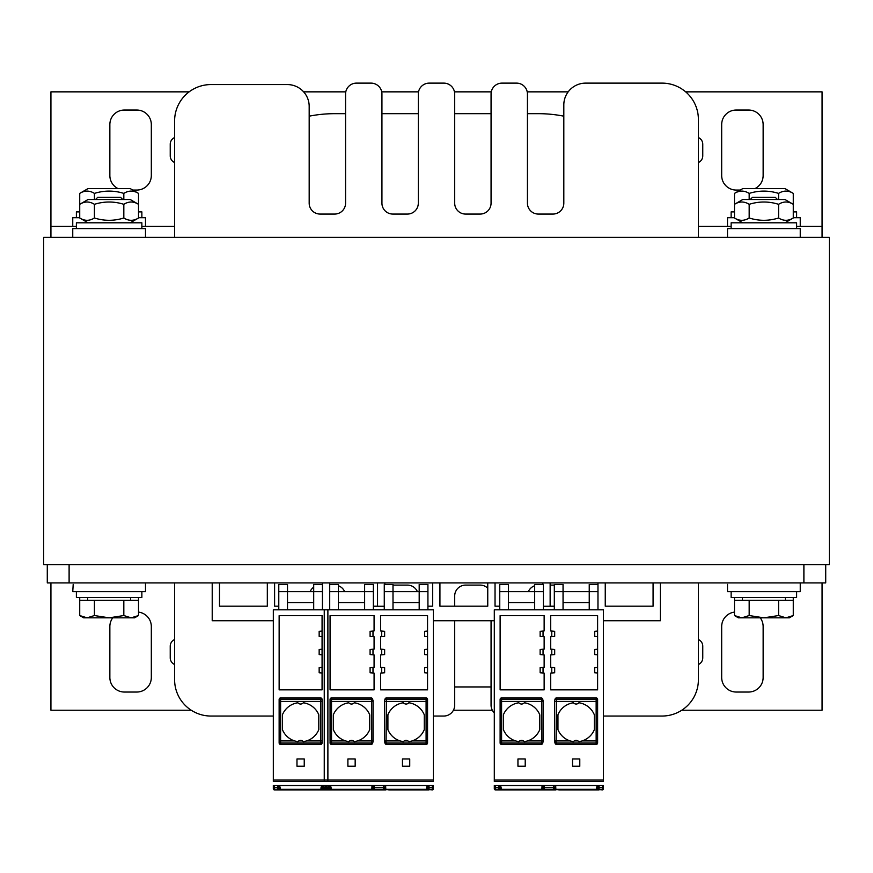 <?xml version="1.0" encoding="UTF-8"?>
<svg xmlns="http://www.w3.org/2000/svg" width="873" height="873" viewBox="0 0 873 873"><rect width="100%" height="100%" fill="white"/><g stroke="black" fill="none" stroke-linecap="round" stroke-linejoin="round"><path stroke-width="1.31" d="M43.65 564.722L47.284 564.722L47.284 582.913L825.716 582.913L825.716 564.722L829.35 564.722L829.35 237.347L43.65 237.347L43.65 564.722M191.242 710.218L50.929 710.218L50.929 582.913M822.071 582.913L822.071 710.218L681.758 710.218M492.328 710.218L453.425 710.218M734.477 612.115A14.546 14.546 0 0 0 721.676 626.563L721.676 677.481A14.546 14.546 0 0 0 736.234 692.038L748.598 692.038A14.546 14.546 0 0 0 763.144 677.481L763.144 626.563A14.546 14.546 0 0 0 760.241 617.833M112.759 617.833A14.546 14.546 0 0 0 109.856 626.563L109.856 677.481A14.546 14.546 0 0 0 124.403 692.038L136.766 692.038A14.546 14.546 0 0 0 151.324 677.481L151.324 626.563A14.546 14.546 0 0 0 138.523 612.115M698.4 664.506A7.279 7.279 0 0 0 702.765 657.838L702.765 646.206A7.279 7.279 0 0 0 698.4 639.538M174.6 639.538A7.279 7.279 0 0 0 170.235 646.206L170.235 657.838A7.279 7.279 0 0 0 174.6 664.506M822.071 237.347L822.071 226.434L796.613 226.434M731.138 226.434L698.4 226.434M174.6 226.434L141.863 226.434M76.388 226.434L50.929 226.434L50.929 91.851L189.146 91.851M50.929 237.347L50.929 226.434M685.665 91.851L822.071 91.851L822.071 226.434M303.629 91.851L345.784 91.851M381.719 91.851L418.538 91.851M454.462 91.851L491.281 91.851M527.216 91.851L568.181 91.851M132.74 190.063L136.766 190.063A14.546 14.546 0 0 0 151.324 175.506L151.324 124.588A14.546 14.546 0 0 0 136.766 110.031L124.403 110.031A14.546 14.546 0 0 0 109.856 124.588L109.856 175.506A14.546 14.546 0 0 0 118.062 188.601M754.938 188.601A14.546 14.546 0 0 0 763.144 175.506L763.144 124.588A14.546 14.546 0 0 0 748.598 110.031L736.234 110.031A14.546 14.546 0 0 0 721.676 124.588L721.676 175.506A14.546 14.546 0 0 0 736.234 190.063L740.26 190.063M174.6 137.563A7.279 7.279 0 0 0 170.235 144.231L170.235 155.863A7.279 7.279 0 0 0 174.6 162.531M698.4 162.531A7.279 7.279 0 0 0 702.765 155.863L702.765 144.231A7.279 7.279 0 0 0 698.4 137.563M145.496 237.347L145.496 228.617L72.754 228.617L72.754 237.347M800.246 237.347L800.246 228.617L727.504 228.617L727.504 237.347M73.201 584.364L72.754 591.643L145.496 591.643L145.496 582.913M72.754 226.434L72.754 217.704L79.727 217.704M145.496 226.434L145.496 217.704L138.523 217.704M727.504 226.434L727.504 217.704L734.477 217.704M800.246 226.434L800.246 217.704L793.273 217.704M727.504 584.364L727.504 591.643L800.246 591.643L800.246 582.913M660.359 582.913L660.359 620.736L603.429 620.736M494.304 620.736L433.379 620.736M273.325 620.736L212.215 620.736L212.215 582.913M219.494 582.913L219.494 606.189L267.324 606.189L267.324 582.913M274.602 582.913L274.602 606.189L278.782 606.189M322.432 584.484L322.432 591.643L313.702 591.643L313.702 584.484L322.432 584.484L322.432 582.913M329.71 582.913L329.71 609.823M373.36 606.189L377.54 606.189L377.54 582.913M384.818 582.913L384.818 584.484M427.923 606.189L432.648 606.189L432.648 582.913M439.927 582.913L439.927 606.189L487.756 606.189L487.756 582.913M495.035 582.913L495.035 606.189L499.76 606.189M542.864 584.484L542.864 582.913M550.143 582.913L550.143 606.189L554.322 606.189M597.972 609.823L597.972 582.913M605.251 582.913L605.251 606.189L653.08 606.189L653.08 582.913M825.716 564.722L47.284 564.722M796.613 228.617L796.613 222.801L731.138 222.801L731.138 228.617M141.863 228.617L141.863 222.801L76.388 222.801L76.388 228.617M141.863 217.704L141.863 211.888L138.523 211.888M79.727 211.888L76.388 211.888L76.388 217.704M796.613 217.704L796.613 211.888L793.273 211.888M734.477 211.888L731.138 211.888L731.138 217.704M731.138 591.643L731.138 597.459L796.613 597.459L796.613 591.643M76.388 591.643L76.388 597.459L141.863 597.459L141.863 591.643M79.727 597.459L79.727 615.552L87.071 617.833L94.426 615.552L109.125 617.833L83.666 617.833L79.727 615.552M138.523 597.459L138.523 615.552L131.179 617.833L109.125 617.833L123.824 615.552L131.179 617.833L134.584 617.833L138.523 615.552M734.477 597.459L734.477 615.552L741.821 617.833L749.176 615.552L763.875 617.833L738.416 617.833L734.477 615.552M793.273 597.459L793.273 615.552L785.929 617.833L763.875 617.833L778.574 615.552L785.929 617.833L789.334 617.833L793.273 615.552M742.781 222.801L734.477 217.999L734.477 204.315L742.781 199.513L784.969 199.513L793.273 204.315C788.374 201.248 783.474 201.248 778.574 204.315C768.775 201.248 758.975 201.248 749.176 204.315C744.276 201.248 739.376 201.248 734.477 204.315L734.477 193.402C739.376 190.336 744.276 190.336 749.176 193.402C758.975 190.336 768.775 190.336 778.574 193.402C783.474 190.336 788.374 190.336 793.273 193.402L784.969 188.601L742.781 188.601L734.477 193.402M734.477 217.999C739.376 221.065 744.276 221.065 749.176 217.999C758.975 221.065 768.775 221.065 778.574 217.999C783.474 221.065 788.374 221.065 793.273 217.999L784.969 222.801M749.176 217.999L749.176 204.315M778.574 217.999L778.574 204.315M793.273 217.999L793.273 193.402M88.031 222.801L79.727 217.999L79.727 204.315L88.031 199.513L130.219 199.513L138.523 204.315C133.624 201.248 128.724 201.248 123.824 204.315C114.025 201.248 104.225 201.248 94.426 204.315C89.526 201.248 84.626 201.248 79.727 204.315L79.727 193.402C84.626 190.336 89.526 190.336 94.426 193.402C104.225 190.336 114.025 190.336 123.824 193.402C128.724 190.336 133.624 190.336 138.523 193.402L130.219 188.601L88.031 188.601L79.727 193.402M79.727 217.999C84.626 221.065 89.526 221.065 94.426 217.999C104.225 221.065 114.025 221.065 123.824 217.999C128.724 221.065 133.624 221.065 138.523 217.999L130.219 222.801M94.426 217.999L94.426 204.315M123.824 217.999L123.824 204.315M138.523 217.999L138.523 193.402M749.176 199.513L749.176 193.402M778.574 199.513L778.574 193.402M94.426 199.513L94.426 193.402M123.824 199.513L123.824 193.402M443.779 716.046L433.379 716.046L443.779 716.046A10.913 10.913 0 0 0 454.691 705.133L454.691 686.942L491.062 686.942L491.062 705.133A10.913 10.913 0 0 0 494.304 712.892M698.4 119.492L698.4 237.347L698.4 119.492A36.371 36.371 0 0 0 662.029 83.121L585.641 83.121A21.825 21.825 0 0 0 563.816 104.946L563.816 116.174A130.95 130.95 0 0 0 538.346 113.676L527.434 113.676L527.434 94.033A10.913 10.913 0 0 0 516.521 83.121L501.975 83.121A10.913 10.913 0 0 0 491.062 94.033L491.062 203.158A10.913 10.913 0 0 1 480.15 214.071L465.604 214.071A10.913 10.913 0 0 1 454.691 203.158L454.691 94.033A10.913 10.913 0 0 0 443.779 83.121L429.221 83.121A10.913 10.913 0 0 0 418.309 94.033L418.309 203.158A10.913 10.913 0 0 1 407.396 214.071L392.85 214.071A10.913 10.913 0 0 1 381.938 203.158L381.938 94.033A10.913 10.913 0 0 0 371.025 83.121L356.479 83.121A10.913 10.913 0 0 0 345.566 94.033L345.566 203.158A10.913 10.913 0 0 1 334.654 214.071L320.096 214.071A10.913 10.913 0 0 1 309.184 203.158L309.184 106.397A21.825 21.825 0 0 0 287.359 84.572L210.971 84.572A36.371 36.371 0 0 0 174.6 120.943L174.6 237.347L174.6 120.943M491.062 94.033L491.062 113.676L454.691 113.676L454.691 94.033M418.309 94.033L418.309 113.676L381.938 113.676L381.938 94.033M345.566 94.033L345.566 113.676L334.654 113.676A130.95 130.95 0 0 0 309.184 116.174L309.184 106.397M662.029 716.046L603.429 716.046L662.029 716.046A36.371 36.371 0 0 0 698.4 679.663L698.4 582.913L698.4 679.663M550.143 585.096L552.904 585.096A10.913 10.913 0 0 1 554.322 585.183M528.351 591.643A10.913 10.913 0 0 1 534.68 585.728M491.062 620.736L491.062 705.133M454.691 606.189L454.691 596.008A10.913 10.913 0 0 1 465.604 585.096L480.15 585.096A10.913 10.913 0 0 1 487.756 588.184M454.691 705.133L454.691 620.736M393.003 585.096L407.396 585.096A10.913 10.913 0 0 1 417.403 591.643M338.44 585.772A10.913 10.913 0 0 1 344.649 591.643M310.101 591.643A10.913 10.913 0 0 1 313.702 587.169M210.971 716.046L273.325 716.046L210.971 716.046A36.371 36.371 0 0 1 174.6 679.663L174.6 582.913L174.6 679.663M563.816 104.946L563.816 203.158A10.913 10.913 0 0 1 552.904 214.071L538.346 214.071A10.913 10.913 0 0 1 527.434 203.158L527.434 94.033M371.025 83.121L356.479 83.121M443.779 83.121L429.221 83.121M516.521 83.121L501.975 83.121M662.029 83.121L585.641 83.121M287.359 84.572L210.971 84.572M122.733 199.513L120.55 197.331L97.7 197.331L95.517 199.513M79.727 600.373L94.426 600.373L94.426 615.552M94.426 600.373L138.523 600.373M123.824 600.373L123.824 615.552M130.59 597.459L130.59 600.373M777.483 199.513L775.3 197.331L752.45 197.331L750.267 199.513M734.477 600.373L749.176 600.373L749.176 615.552M749.176 600.373L793.273 600.373M778.574 600.373L778.574 615.552M785.34 597.459L785.34 600.373M579.999 741.483A19.643 19.643 0 0 1 578.897 741.679L577.991 740.915A3.634 3.634 0 0 0 574.303 740.915L573.397 741.679A19.643 19.643 0 0 1 572.295 741.483M577.991 740.915L574.303 740.915A3.634 3.634 0 0 0 573.397 741.679L570.102 740.915A19.643 19.643 0 0 1 557.956 729.642L557.956 714.801A19.643 19.643 0 0 1 573.397 702.776A3.634 3.634 0 0 0 578.897 702.776A19.643 19.643 0 0 1 594.338 714.801L594.338 729.642A19.643 19.643 0 0 1 582.193 740.915L578.897 741.679M582.193 740.915L597.612 740.915L597.612 742.934L597.612 741.635A1.451 1.43 0 0 1 596.15 743.065L596.15 701.423L554.639 701.423L554.671 700.713A1.451 1.43 -163.4 0 1 554.726 700.299L555.108 698.989A1.484 1.451 -73.4 0 1 556.527 697.931L556.123 743.065A1.451 1.43 163.4 0 1 554.671 741.635L555.108 743.349A1.484 1.451 73.4 0 0 556.527 744.418L596.15 744.418L596.15 743.065L556.123 743.065L556.527 744.418M597.612 741.635L597.612 699.404A1.473 1.451 -90 0 0 596.15 697.931L556.527 697.931M555.053 742.607L555.053 740.915M494.304 781.149L494.304 609.823L603.429 609.823L603.429 781.149M517.951 758.964L525.219 758.964L525.219 766.243L517.951 766.243L517.951 758.964M572.513 758.964L579.781 758.964L579.781 766.243L572.513 766.243L572.513 758.964M543.05 673.007L540.136 672.756L540.136 667.659L543.05 667.409L543.05 673.007L544.141 673.105L544.141 689.856L500.12 689.856L500.12 615.651L544.141 615.651L544.141 630.939L543.05 631.037L543.05 636.635L540.136 636.384L540.136 631.288L543.05 631.037M543.05 649.217L543.05 654.826L540.136 654.564L540.136 649.479L544.141 649.13L544.141 636.733L543.05 636.635M543.05 667.409L544.141 667.31L544.141 654.914L543.05 654.826M551.78 673.007L551.78 667.409L554.682 667.659L554.682 672.756L550.688 673.105L550.688 689.856L597.612 689.856L597.612 673.007L594.699 672.756L594.699 667.659L597.612 667.409L597.612 654.826L594.699 654.564L594.699 649.479L597.612 649.217L597.612 636.635L594.699 636.384L594.699 631.288L597.612 631.037L597.612 615.651L550.688 615.651L550.688 630.939L554.682 631.288L554.682 636.384L550.688 636.733L550.688 649.13L554.682 649.479L554.682 654.564L550.688 654.914L550.688 667.31L551.78 667.409M551.78 654.826L551.78 649.217M551.78 636.635L551.78 631.037M597.612 631.037L597.612 636.635M597.612 649.217L597.612 654.826M597.612 667.409L597.612 673.007M597.612 742.934A1.473 1.451 90 0 1 596.15 744.418M500.12 699.404L500.12 701.423L500.12 699.404A1.473 1.451 -90 0 1 501.582 697.931L541.216 697.931A1.484 1.451 -106.6 0 1 542.624 698.989L543.006 700.299A1.451 1.43 -16.6 0 1 543.071 700.713L543.006 700.299M541.216 744.418L541.609 743.065A1.451 1.43 16.6 0 0 543.006 742.072L542.624 743.349A1.484 1.451 106.6 0 1 541.216 744.418L501.582 744.418A1.473 1.451 90 0 1 500.12 742.934L500.12 740.915L500.12 742.934M541.958 699.317L541.958 701.423M499.76 789.879L500.851 789.879L499.76 789.879A1.451 1.451 0 0 0 501.211 788.428L499.76 787.697L499.76 788.788L499.76 786.977L499.76 788.788A1.091 1.091 0 0 1 498.669 789.879A1.091 1.091 0 0 0 499.76 788.788L499.76 789.879L498.669 789.879L498.669 787.752L495.395 787.752A1.091 0.775 0 0 1 494.304 786.977L494.304 788.788L494.304 785.482L603.429 785.482L603.429 788.788A1.091 1.091 0 0 1 602.337 789.879L596.881 789.388M499.76 786.606L499.76 785.482L499.76 786.606A1.451 1.451 0 0 1 501.211 788.068M494.304 788.428L494.304 788.788A1.091 1.091 0 0 0 495.395 789.879L498.669 789.879A1.091 1.091 90 0 0 498.756 789.879M498.669 789.879L553.766 789.879M558.764 789.879L596.968 789.879M597.274 789.879L598.256 789.879M598.965 789.879L599.064 789.879A1.091 1.091 0 0 1 597.972 788.788L597.972 789.879A1.451 1.451 0 0 1 596.521 788.428L596.521 788.068A1.451 1.451 0 0 1 597.972 786.606L597.612 788.068L596.521 788.068M598.365 789.879L599.064 789.879L599.064 787.752A1.091 0.775 180 0 1 597.972 786.977L597.972 788.788L596.521 788.428M500.851 789.388L597.972 789.879M597.972 785.482L597.972 786.977L597.972 785.482M555.675 785.482L555.872 789.879L553.624 789.879A1.091 1.091 90 0 0 554.726 788.766L555.872 789.334L596.826 789.334M541.86 789.879L543.017 788.734A1.091 1.091 -177 0 0 544.108 789.879L544.195 787.752L553.537 787.752L553.635 789.879A1.091 1.091 177 0 0 554.726 788.734L554.628 786.911A1.091 0.775 -3 0 1 553.537 787.752L553.417 785.482M543.104 789.225L543.017 788.734A1.091 1.091 0 0 0 544.108 789.879L543.017 788.734L543.181 785.482L543.061 787.795M494.304 788.788L494.304 788.788A1.091 1.091 0 0 0 495.395 789.879L495.395 785.482M543.41 606.266L554.322 606.266M543.41 591.643L534.68 591.643L534.68 584.484L543.41 584.484L543.41 609.823M554.322 591.643L554.322 584.484L563.052 584.484L563.052 591.643L554.322 591.643L554.322 609.823M534.68 609.823L534.68 591.643L499.76 591.643L499.76 584.484L508.49 584.484L508.49 609.823M499.76 591.643L499.76 609.823M534.68 602.556L508.49 602.556M597.972 591.643L563.052 591.643L563.052 609.823M597.972 584.484L589.242 584.484L589.242 609.823M589.242 602.556L563.052 602.556M525.437 741.483A19.643 19.643 0 0 1 524.335 741.679L523.429 740.915A3.634 3.634 0 0 1 524.335 741.679L527.63 740.915A19.643 19.643 0 0 0 539.776 729.642L539.776 714.801A19.643 19.643 0 0 0 524.335 702.776A3.634 3.634 0 0 1 518.835 702.776A19.643 19.643 0 0 0 503.394 714.801L503.394 729.642A19.643 19.643 0 0 0 515.539 740.915L518.835 741.679A19.643 19.643 0 0 1 517.733 741.483M518.835 741.679A3.634 3.634 0 0 1 519.741 740.915L518.835 741.679M523.429 740.915A3.634 3.634 0 0 0 519.741 740.915L523.429 740.915M515.539 740.915L501.582 740.915L501.582 743.065L541.609 743.065L541.642 740.915L527.63 740.915M500.12 701.423L500.12 741.635L500.12 740.915L501.582 740.915L501.582 701.423L500.12 701.423L500.12 700.713A1.451 1.43 180 0 1 501.582 699.273L541.609 699.273L541.216 697.931M501.582 697.931L501.582 701.423L543.104 701.423L543.006 742.05A1.451 1.43 16.6 0 0 543.071 741.635L543.104 740.915L541.642 740.915L541.609 699.273A1.451 1.43 -16.6 0 1 543.006 700.266M554.737 700.266A1.451 1.43 -163.4 0 1 556.123 699.273L596.15 699.273L596.15 701.423L597.612 701.423L597.612 700.713A1.451 1.43 -0 0 0 596.15 699.273L596.15 697.931M409.95 741.483A19.643 19.643 0 0 1 408.848 741.679L407.942 740.915A3.634 3.634 0 0 0 404.254 740.915L403.337 741.679A19.643 19.643 0 0 1 402.246 741.483M407.942 740.915L404.254 740.915A3.634 3.634 0 0 0 403.337 741.679L400.052 740.915A19.643 19.643 0 0 1 387.907 729.642L387.907 714.801A19.643 19.643 0 0 1 403.337 702.776A3.634 3.634 0 0 0 408.848 702.776A19.643 19.643 0 0 1 424.278 714.801L424.278 729.642A19.643 19.643 0 0 1 412.143 740.915L408.848 741.679M412.143 740.915L427.552 740.915L427.552 742.934L427.552 741.635A1.451 1.43 0 0 1 426.1 743.065L426.1 701.423L384.578 701.423L384.611 700.713A1.451 1.43 -163.4 0 1 384.677 700.299L385.058 698.989A1.484 1.451 -73.4 0 1 386.466 697.931L386.062 743.065A1.451 1.43 163.4 0 1 384.611 741.635L385.058 743.349A1.484 1.451 73.4 0 0 386.466 744.418L426.1 744.418L426.1 743.065L386.062 743.065L386.466 744.418M427.552 741.635L427.552 699.404A1.473 1.451 -90 0 0 426.1 697.931L386.466 697.931M384.993 742.607L384.993 740.915M324.254 781.149L324.254 609.823L433.379 609.823L433.379 781.149M347.891 758.964L355.169 758.964L355.169 766.243L347.891 766.243L347.891 758.964M402.453 758.964L409.732 758.964L409.732 766.243L402.453 766.243L402.453 758.964M372.989 673.007L370.087 672.756L370.087 667.659L372.989 667.409L372.989 673.007L374.081 673.105L374.081 689.856L330.07 689.856L330.07 615.651L374.081 615.651L374.081 630.939L372.989 631.037L372.989 636.635L370.087 636.384L370.087 631.288L372.989 631.037M372.989 649.217L372.989 654.826L370.087 654.564L370.087 649.479L374.081 649.13L374.081 636.733L372.989 636.635M372.989 667.409L374.081 667.31L374.081 654.914L372.989 654.826M381.719 673.007L381.719 667.409L384.633 667.659L384.633 672.756L380.628 673.105L380.628 689.856L427.552 689.856L427.552 673.007L424.649 672.756L424.649 667.659L427.552 667.409L427.552 654.826L424.649 654.564L424.649 649.479L427.552 649.217L427.552 636.635L424.649 636.384L424.649 631.288L427.552 631.037L427.552 615.651L380.628 615.651L380.628 630.939L384.633 631.288L384.633 636.384L380.628 636.733L380.628 649.13L384.633 649.479L384.633 654.564L380.628 654.914L380.628 667.31L381.719 667.409M381.719 654.826L381.719 649.217M381.719 636.635L381.719 631.037M427.552 631.037L427.552 636.635M427.552 649.217L427.552 654.826M427.552 667.409L427.552 673.007M427.552 742.934A1.473 1.451 90 0 1 426.1 744.418M330.07 699.404L330.07 701.423L330.07 699.404A1.473 1.451 -90 0 1 331.522 697.931L371.156 697.931A1.484 1.451 -106.6 0 1 372.564 698.989L372.957 700.299A1.451 1.43 -16.6 0 1 373.011 700.713L372.957 700.299M371.156 744.418L371.56 743.065A1.451 1.43 16.6 0 0 372.946 742.072L372.564 743.349A1.484 1.451 106.6 0 1 371.156 744.418L331.522 744.418A1.473 1.451 90 0 1 330.07 742.934L330.07 741.635A1.451 1.43 180 0 0 331.522 743.065L331.522 744.418M371.898 699.317L371.898 701.423M324.254 785.482L433.379 785.482L433.379 788.788A1.091 1.091 0 0 1 432.288 789.879L426.832 789.388M329.71 786.606L329.71 785.482L329.71 786.606A1.451 1.451 0 0 1 331.162 788.068L331.162 788.428A1.451 1.451 0 0 1 329.71 789.879L328.619 789.879A1.091 1.091 90 0 0 328.706 789.879M324.254 788.788A1.091 1.091 0 0 0 325.345 789.879L330.802 789.879L329.71 789.879L329.71 788.788A1.091 1.091 0 0 1 328.619 789.879A1.091 1.091 0 0 0 329.71 788.788L329.71 786.977L329.71 788.788L329.71 787.697L331.162 788.428M329.71 786.977A1.091 0.775 0 0 1 328.619 787.752L328.619 789.879L383.716 789.879M388.714 789.879L426.908 789.879M427.224 789.879L428.207 789.879M428.916 789.879L429.014 789.879A1.091 1.091 0 0 1 427.923 788.788L427.923 789.879A1.451 1.451 0 0 1 426.461 788.428L426.461 788.068A1.451 1.451 0 0 1 427.923 786.606L427.923 787.697L426.461 788.068M428.316 789.879L429.014 789.879L429.014 787.752A1.091 0.775 180 0 1 427.923 786.977L427.923 788.788L426.461 788.428M330.802 789.388L427.923 789.879M427.923 785.482L427.923 786.977L427.923 785.482M385.615 785.482L385.822 789.879L383.574 789.879A1.091 1.091 90 0 0 384.666 788.766L385.822 789.334L426.777 789.334M371.811 789.879L372.957 788.734A1.091 1.091 -177 0 0 374.048 789.879L374.146 787.752L383.487 787.752L383.574 789.879A1.091 1.091 177 0 0 384.666 788.734L384.567 786.911A1.091 0.775 -3 0 1 383.487 787.752L383.367 785.482M373.044 789.225L372.957 788.734A1.091 1.091 0 0 0 374.048 789.879L372.957 788.734L373.131 785.482L373.011 787.795M432.288 785.482L432.288 787.752A1.091 0.775 180 0 0 433.379 786.977L433.379 788.788A1.091 1.091 0 0 1 432.288 789.879L432.288 787.752L429.014 787.752L429.014 785.482M373.36 606.266L384.273 606.266M373.36 591.643L364.63 591.643L364.63 584.484L373.36 584.484L373.36 609.823M384.273 591.643L384.273 584.484L393.003 584.484L393.003 591.643L384.273 591.643L384.273 609.823M329.71 584.484L338.44 584.484L338.44 609.823M364.63 609.823L364.63 591.643L329.71 591.643M364.63 602.556L338.44 602.556M427.923 591.643L419.193 591.643L419.193 584.484L427.923 584.484L427.923 609.823M419.193 609.823L419.193 591.643L393.003 591.643L393.003 609.823M419.193 602.556L393.003 602.556M355.387 741.483A19.643 19.643 0 0 1 354.285 741.679L353.379 740.915A3.634 3.634 0 0 1 354.285 741.679L357.581 740.915A19.643 19.643 0 0 0 369.716 729.642L369.716 714.801A19.643 19.643 0 0 0 354.285 702.776A3.634 3.634 0 0 1 348.774 702.776A19.643 19.643 0 0 0 333.344 714.801L333.344 729.642A19.643 19.643 0 0 0 345.49 740.915L348.774 741.679A19.643 19.643 0 0 1 347.683 741.483M348.774 741.679A3.634 3.634 0 0 1 349.691 740.915L348.774 741.679M353.379 740.915A3.634 3.634 0 0 0 349.691 740.915L353.379 740.915M345.49 740.915L331.522 740.915L331.522 743.065L371.56 743.065L371.592 740.915L357.581 740.915M330.07 701.423L330.07 740.915L331.522 740.915L331.522 701.423L330.07 701.423L330.07 700.713A1.451 1.43 180 0 1 331.522 699.273L371.56 699.273L371.156 697.931M331.522 697.931L331.522 701.423L373.044 701.423L372.957 742.05A1.451 1.43 16.6 0 0 373.011 741.635L373.044 740.915L371.592 740.915L371.56 699.273A1.451 1.43 -16.6 0 1 372.946 700.266M384.677 700.266A1.451 1.43 -163.4 0 1 386.062 699.273L426.1 699.273L426.1 701.423L427.552 701.423L427.552 700.713A1.451 1.43 -0 0 0 426.1 699.273L426.1 697.931M304.459 741.483A19.643 19.643 0 0 1 303.357 741.679L306.652 740.915A19.643 19.643 0 0 0 318.798 729.642L318.798 714.801A19.643 19.643 0 0 0 303.357 702.776A3.634 3.634 0 0 1 297.857 702.776A19.643 19.643 0 0 0 282.416 714.801L282.416 729.642A19.643 19.643 0 0 0 294.561 740.915L297.857 741.679A3.634 3.634 0 0 1 303.357 741.679L302.451 740.915A3.634 3.634 0 0 0 298.762 740.915L297.857 741.679A19.643 19.643 0 0 1 296.755 741.483M320.609 744.418A1.473 1.451 90 0 0 322.072 742.934L322.072 699.404A1.473 1.451 -90 0 0 320.609 697.931L280.604 697.931L280.604 743.065A1.451 1.43 180 0 1 279.142 741.635L279.142 742.934A1.473 1.451 90 0 0 280.604 744.418L320.609 744.418L320.609 743.065L280.604 743.065L280.604 744.418M306.652 740.915L322.072 740.915L322.072 741.635A1.451 1.43 0 0 1 320.609 743.065L320.609 701.423L279.142 701.423L279.142 699.404L279.142 741.635L279.142 740.915L279.142 741.635L279.142 740.915L294.561 740.915M273.325 781.149L273.325 609.823L327.888 609.823L327.888 781.149M322.072 667.409L322.072 673.007L319.158 672.756L319.158 667.659L322.072 667.409L322.072 654.826L319.158 654.564L319.158 649.479L322.072 649.217L322.072 636.635L319.158 636.384L319.158 631.288L322.072 631.037L322.072 615.651L279.142 615.651L279.142 689.856L322.072 689.856L322.072 673.007M322.072 631.037L322.072 636.635M322.072 649.217L322.072 654.826M296.973 758.964L304.241 758.964L304.241 766.243L296.973 766.243L296.973 758.964M279.142 699.404A1.473 1.451 -90 0 1 280.604 697.931M273.325 788.428L273.325 788.788A1.091 1.091 0 0 0 274.417 789.879L274.417 787.752A1.091 0.775 0 0 1 273.325 786.977L273.325 788.788L273.325 785.482L327.888 785.482M327.888 788.788A1.091 1.091 0 0 1 326.797 789.879L322.432 789.879A1.451 1.451 0 0 1 320.98 788.428L320.98 788.068A1.451 1.451 0 0 1 322.432 786.606L322.432 789.879L321.34 789.388M273.325 788.788L273.325 788.788A1.091 1.091 0 0 0 274.417 789.879L277.723 789.879M278.782 786.606L278.782 785.482L278.782 786.606A1.451 1.451 0 0 1 280.233 788.068L280.233 788.428A1.451 1.451 0 0 1 278.782 789.879L322.432 789.879M280.233 788.068L278.782 788.788A1.091 1.091 0 0 1 277.69 789.879L277.69 789.879A1.091 1.091 0 0 0 278.782 788.788L278.782 786.977L278.782 788.788L278.782 787.697L280.233 788.428M328.619 785.482L328.619 787.752L325.345 787.752L325.345 789.879L323.436 789.879M322.704 789.879L321.722 789.879M321.428 789.879L274.417 789.879M322.835 789.879L323.523 789.879A1.091 1.091 0 0 1 322.432 788.788L322.432 786.977A1.091 0.775 180 0 0 323.523 787.752L323.523 789.879M278.782 786.977A1.091 0.775 0 0 1 277.69 787.752L277.69 789.879A1.091 1.091 90 0 0 277.778 789.879M278.782 591.643L278.782 584.484L287.512 584.484L287.512 591.643L278.782 591.643L278.782 609.823M313.702 609.823L313.702 591.643L287.512 591.643L287.512 609.823M322.432 591.643L322.432 609.823M313.702 602.556L287.512 602.556M320.609 697.931L320.609 701.423L322.072 701.423L322.072 700.713A1.451 1.43 -0 0 0 320.609 699.273L280.604 699.273A1.451 1.43 180 0 0 279.142 700.713L279.142 701.423L279.142 700.713M69.109 564.722L69.109 582.913M803.891 564.722L803.891 582.913M570.102 740.915L554.639 740.915L554.639 701.423L554.639 740.915M597.612 701.423L597.612 700.713L597.612 701.423M494.304 780.058L603.429 780.058M499.76 788.428L498.669 788.428M494.304 781.455L603.429 781.455M498.669 785.482L498.669 787.752A1.091 0.775 0 0 0 499.76 786.977M602.337 785.482L602.337 789.879M603.429 788.788L603.429 786.977A1.091 0.775 180 0 1 602.337 787.752L599.064 787.752L599.064 785.482M543.104 786.922A1.091 0.775 3 0 0 544.195 787.752L544.316 785.482M542.068 785.482L541.86 789.334L500.895 789.334M500.851 787.097L500.851 785.482M555.774 743.032L555.774 740.915M596.881 785.482L596.881 787.097M499.76 788.788L501.211 788.428M501.582 744.418L501.582 743.065A1.451 1.43 180 0 1 500.12 741.635M400.052 740.915L384.578 740.915L384.578 701.423L384.578 740.915M427.552 701.423L427.552 700.713L427.552 701.423M324.254 780.058L433.379 780.058M329.71 788.428L328.619 788.428M324.254 781.455L433.379 781.455M324.254 786.977A1.091 0.775 0 0 0 325.345 787.752L325.345 785.482M373.055 786.922A1.091 0.775 3 0 0 374.146 787.752L374.266 785.482M372.007 785.482L371.811 789.334L330.845 789.334M330.802 787.097L330.802 785.482M385.724 743.032L385.724 740.915M426.832 785.482L426.832 787.097M329.71 788.788L331.162 788.068M302.451 740.915L298.762 740.915M273.325 780.058L327.888 780.058M273.325 781.455L327.888 781.455M326.797 785.482L326.797 789.879M327.888 786.977A1.091 0.775 180 0 1 326.797 787.752L323.523 787.752L323.523 785.482M278.782 788.428L277.69 788.428M277.69 785.482L277.69 787.752L274.417 787.752L274.417 785.482M278.782 788.788L278.782 789.879L279.873 789.388M322.072 788.068L320.98 788.068M322.072 788.428L320.98 788.428M279.917 789.334L321.286 789.334M279.873 787.097L279.873 785.482M321.34 785.482L321.34 787.097M87.66 600.373L87.66 597.459M742.41 600.373L742.41 597.459M554.726 700.299L554.639 701.423M553.635 789.879L554.726 788.734M543.104 740.915L543.104 701.423M384.677 700.299L384.578 701.423M383.574 789.879L384.666 788.734M373.044 740.915L373.044 701.423"/></g></svg>
